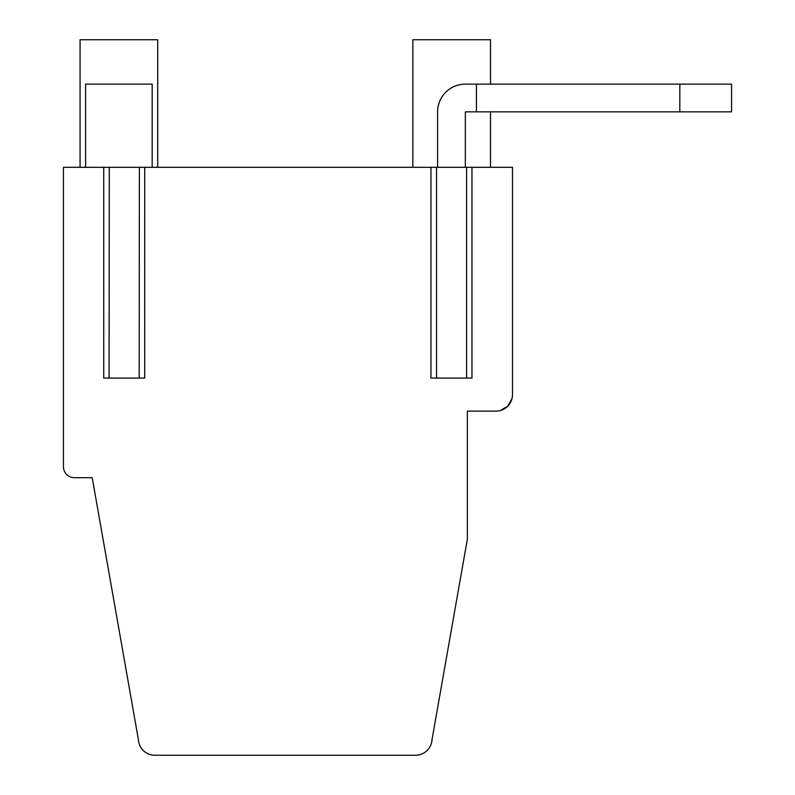 <?xml version="1.0" encoding="UTF-8"?>
<svg xmlns="http://www.w3.org/2000/svg" width="795" height="795" viewBox="0 0 795 795"><rect width="100%" height="100%" fill="white"/><g stroke="black" fill="none" stroke-linecap="round" stroke-linejoin="round"><path stroke-width="1.19" d="M412.853 39.75L490.505 39.75L412.853 39.75L412.853 167.318L512.487 167.318L512.487 394.598A16.506 16.506 0 0 1 495.981 411.114L467.361 411.114L467.361 539.159L432.023 739.559A16.506 16.506 0 0 1 415.537 755.25L154.876 755.25A16.506 16.506 0 0 1 138.39 739.559L92.21 477.696L74.432 477.696A11.011 11.011 0 0 1 63.431 466.695L63.431 167.318L152.173 167.318L152.173 84.121L85.612 84.121L85.612 167.318L109.094 167.318M436.336 378.082L471.972 378.082L471.972 167.318L490.505 167.318L490.505 111.857L490.505 167.318M152.173 167.318L157.718 167.318L157.718 39.75L80.066 39.75L80.066 167.318M139.373 167.318L139.185 378.082L103.738 378.082L144.73 378.082L139.185 378.082L144.73 378.082L144.73 167.318L436.336 167.318M466.615 167.318L466.615 378.082M476.434 111.857L679.824 111.857L679.824 84.121L476.434 84.121L476.434 111.857L465.343 111.857L465.343 167.318M109.094 378.082L109.283 167.318M436.525 167.318L436.525 378.082L430.979 378.082L471.972 378.082M467.361 411.114L495.981 411.114M500.293 410.538L507.578 406.354M507.647 406.275L511.97 398.712M512.487 291.695L512.487 394.598M437.608 167.318L437.608 111.857A27.736 27.736 0 0 1 465.343 84.121L476.434 84.121M679.824 84.121L731.569 84.121L731.569 111.857L679.824 111.857M80.066 39.75L157.718 39.75M103.738 167.318L103.738 378.082M430.97 167.318L430.979 378.082M490.505 39.75L490.505 84.121L490.505 39.75"/></g></svg>
